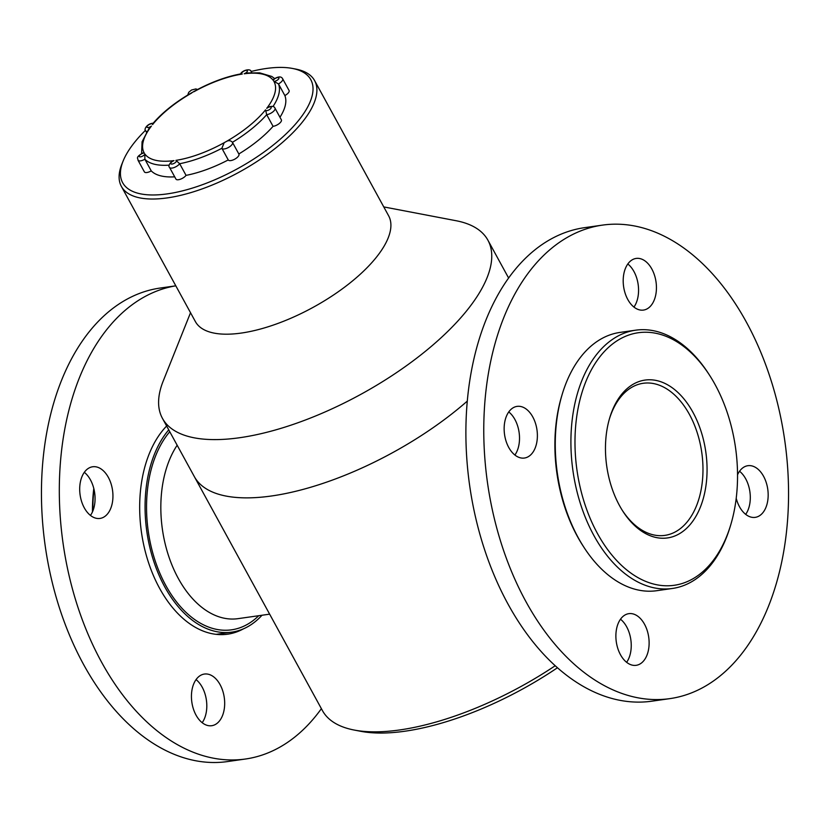 <?xml version="1.0" encoding="UTF-8"?>
<svg xmlns="http://www.w3.org/2000/svg" width="830" height="830" viewBox="0 0 830 830"><rect width="100%" height="100%" fill="white"/><g stroke="black" fill="none" stroke-linecap="round" stroke-linejoin="round"><path stroke-width="1.25" d="M190.526 312.713L163.209 381.043A185.515 74.192 -28.7 0 0 162.452 418.372L194.345 476.627A185.515 74.192 -28.7 0 0 467.29 401.118A185.515 74.192 -28.7 0 1 271.586 495.977A185.515 74.192 -28.7 0 1 194.345 476.627L322.445 710.605A185.515 74.192 -28.7 0 0 354.296 730.068A185.515 74.192 -28.7 0 0 399.687 729.954A185.515 74.192 -28.7 0 0 555.208 665.743M557.459 667.756A179.726 71.878 151.3 0 1 404.905 731.22A179.726 71.878 151.3 0 1 360.936 731.344L354.296 730.068M162.452 418.372A185.515 74.192 -28.7 0 0 360.811 394.354A185.515 74.192 -28.7 0 0 487.905 240.192A185.515 74.192 -28.7 0 0 456.054 220.718L383.771 206.919M121.388 186.418L195.382 321.584A110.151 44.052 -28.7 0 0 313.159 307.328A110.151 44.052 -28.7 0 0 388.627 215.79L314.622 80.624A110.151 44.052 151.3 0 1 275.768 147.989A110.151 44.052 151.3 0 1 167.245 197.903A110.151 44.052 151.3 0 1 121.388 186.418A110.151 44.052 151.3 0 1 121.834 164.257L123.089 161.124A107.257 42.89 -28.7 0 0 237.328 168.812A107.257 42.89 -28.7 0 0 292.388 68.433A107.257 42.89 -28.7 0 0 251.054 71.494M292.388 68.433L295.708 69.066A110.151 44.052 151.3 0 1 314.622 80.624M145.468 130.331A107.257 42.89 -28.7 0 0 134.076 142.957A107.257 42.89 -28.7 0 0 123.089 161.124M151.247 170.887L144.866 159.236A6.069 2.428 151.3 0 1 138.008 160.232L144.389 171.883A6.069 2.428 -28.7 0 0 151.247 170.887A76.962 30.783 -28.7 0 0 174.705 176.842M221.901 148.311L228.26 159.931A6.069 2.428 -28.7 0 0 228.26 159.951A6.069 2.428 -28.7 0 0 234.755 159.163A6.069 2.428 -28.7 0 0 238.916 154.121A6.069 2.428 -28.7 0 0 238.822 153.975A76.962 30.783 -28.7 0 0 273.06 126.326A6.069 2.428 -28.7 0 0 279.139 123.618A6.069 2.428 -28.7 0 0 281.37 119.842L274.989 108.18A6.069 2.428 151.3 0 1 272.759 111.967A6.069 2.428 151.3 0 1 266.679 114.675L273.06 126.326M186.044 175.369L179.674 163.718A6.069 2.428 151.3 0 1 174.113 167.536A6.069 2.428 151.3 0 1 169.559 167.442L175.939 179.093A6.069 2.428 -28.7 0 0 180.494 179.187A6.069 2.428 -28.7 0 0 186.044 175.369A76.962 30.783 -28.7 0 0 228.25 159.931L221.89 148.3A6.069 2.428 151.3 0 1 221.88 148.28L224.193 142.698L226.403 141.453C228.707 140.177 230.719 140.467 232.442 142.324A6.069 2.428 151.3 0 1 232.535 142.47A6.069 2.428 151.3 0 1 228.375 147.512A6.069 2.428 151.3 0 1 221.89 148.3L221.849 148.228M272.977 106.541A76.962 30.783 151.3 0 0 278.486 83.913L284.866 95.575A6.069 2.428 -28.7 0 0 289.068 90.501L282.688 78.85A6.069 2.428 151.3 0 1 278.486 83.913L273.838 81.288A3.175 1.266 -28.7 0 0 278.33 79.317A3.175 1.266 -28.7 0 0 277.241 77.636A3.175 1.266 -28.7 0 0 273.277 80.437L273.796 79.161C278.372 76.308 281.339 76.204 282.688 78.85M279.959 117.269A76.962 30.783 -28.7 0 0 284.866 95.575M274.637 78.549L271.763 76.443L259.666 72.853L247.516 72.957L244.176 73.787A3.175 1.266 -28.7 0 0 247.371 70.809A3.175 1.266 -28.7 0 0 243.501 71.359A3.175 1.266 -28.7 0 0 242.225 74.067L240.513 74.015C242.153 70.166 250.899 68.133 251.137 71.639A6.069 2.428 151.3 0 1 251.179 72.677M232.452 142.314A76.962 30.783 151.3 0 0 266.679 114.675L265.559 109.83A3.175 1.266 -28.7 0 0 268.733 110.017A3.175 1.266 -28.7 0 0 271.037 107.091A3.175 1.266 -28.7 0 0 266.721 108.346L268.972 106.842C272.385 105.96 274.388 106.406 274.989 108.18M238.916 154.121L232.442 142.324M169.559 167.442C168.303 166.332 168.926 164.465 171.426 161.829L173.978 160.626A3.175 1.266 -28.7 0 0 170.783 163.603A3.175 1.266 -28.7 0 0 174.642 163.054A3.175 1.266 -28.7 0 0 175.929 160.356L179.674 163.718A76.962 30.783 151.3 0 0 221.88 148.28M138.008 160.232C138.174 158.177 134.917 157.69 142.843 152.979L144.316 153.135A3.175 1.266 -28.7 0 0 139.814 155.096A3.175 1.266 -28.7 0 0 140.913 156.777A3.175 1.266 -28.7 0 0 144.866 153.986L144.866 159.236A76.962 30.783 151.3 0 0 169.196 165.139M146.941 131.565A6.069 2.428 151.3 0 1 145.717 130.891C143.528 129.688 146.983 123.525 153.228 123.203L152.585 124.593A3.175 1.266 -28.7 0 0 149.421 124.396A3.175 1.266 -28.7 0 0 147.107 127.322A3.175 1.266 -28.7 0 0 151.423 126.067L148.954 128.588L142.075 141.754L141.608 153.509M240.638 73.932C226.476 76.568 211.64 82.004 196.139 90.252L189.302 94.112C174.29 103.055 162.244 112.766 153.156 123.234M92.462 511.892A127.54 80.064 -98.1 0 1 93.79 488.424M93.977 489.181A130.445 81.89 81.9 0 0 92.846 510.99M168.739 429.857A111.604 70.052 81.9 0 0 152.99 558.912A111.604 70.052 81.9 0 0 231.902 632.118A111.604 70.052 81.9 0 0 262 615.248M622.438 510.554A76.817 48.223 81.9 0 0 664.851 535.381A76.817 48.223 81.9 0 0 701.547 487.397A76.817 48.223 81.9 0 0 685.871 408.474A76.817 48.223 81.9 0 0 643.209 383.284A76.817 48.223 81.9 0 0 609.407 418.943M689.305 406.233A79.711 50.039 -98.1 0 1 694.731 518.304A79.711 50.039 -98.1 0 1 622.946 511.363A79.711 50.039 -98.1 0 1 609.666 418.03A79.711 50.039 -98.1 0 1 689.305 406.233M709.121 374.569A127.54 80.064 81.9 0 0 589.58 373.293A127.54 80.064 81.9 0 0 616.638 560.468A127.54 80.064 81.9 0 0 730.815 524.581A127.54 80.064 81.9 0 0 709.567 375.253A127.54 80.064 81.9 0 0 709.121 374.569M730.815 524.581L730.276 526.386A130.445 81.89 -98.1 0 1 672.404 588.47A130.445 81.89 -98.1 0 1 599.966 545.684A130.445 81.89 -98.1 0 1 573.343 411.67A130.445 81.89 -98.1 0 1 635.655 330.184A130.445 81.89 -98.1 0 1 708.094 372.971A130.445 81.89 -98.1 0 1 708.54 373.666L709.567 375.253M635.655 330.184L620.02 332.415A130.445 81.89 81.9 0 0 562.149 394.489A130.445 81.89 81.9 0 0 583.884 547.219A130.445 81.89 81.9 0 0 584.33 547.914A130.445 81.89 81.9 0 0 656.769 590.701L672.404 588.47M583.884 547.219L582.857 545.632A127.54 80.064 -98.1 0 1 561.609 396.304L562.149 394.489M669.841 698.632L651.975 701.174A239.144 150.126 -98.1 0 1 613.463 698.87A239.144 150.126 -98.1 0 1 466.585 455.338A239.144 150.126 -98.1 0 1 584.6 227.659L602.466 225.117A239.144 150.126 -98.1 0 1 784.786 440.72A239.144 150.126 -98.1 0 1 669.841 698.632A239.144 150.126 -98.1 0 1 631.329 696.329A239.144 150.126 -98.1 0 1 484.461 452.796A239.144 150.126 -98.1 0 1 602.466 225.117M739.551 471.253A26.093 16.382 -98.1 0 1 745.682 514.361M737.538 474.791A26.093 16.382 -98.1 0 1 747.872 465.703A26.093 16.382 -98.1 0 1 767.76 489.233A26.093 16.382 -98.1 0 1 755.227 517.36A26.093 16.382 -98.1 0 1 751.026 517.111A26.093 16.382 -98.1 0 1 736.21 498.259M620.498 619.211A26.093 16.382 -98.1 0 1 626.629 662.309M631.972 665.069A26.093 16.382 -98.1 0 1 615.953 638.498A26.093 16.382 -98.1 0 1 628.829 613.661A26.093 16.382 -98.1 0 1 648.718 637.181A26.093 16.382 -98.1 0 1 636.174 665.318A26.093 16.382 -98.1 0 1 631.972 665.069M508.759 411.929A26.093 16.382 -98.1 0 1 514.901 455.027M520.234 457.787A26.093 16.382 -98.1 0 1 504.215 431.216A26.093 16.382 -98.1 0 1 517.09 406.378A26.093 16.382 -98.1 0 1 536.979 429.899A26.093 16.382 -98.1 0 1 524.436 458.036A26.093 16.382 -98.1 0 1 520.234 457.787M627.812 263.971A26.093 16.382 -98.1 0 1 633.944 307.079M639.287 309.829A26.093 16.382 -98.1 0 1 623.268 283.269A26.093 16.382 -98.1 0 1 636.143 258.431A26.093 16.382 -98.1 0 1 656.032 281.951A26.093 16.382 -98.1 0 1 643.489 310.078A26.093 16.382 -98.1 0 1 639.287 309.829M245.4 759.025L227.534 761.567A239.144 150.126 81.9 0 1 45.214 545.953A239.144 150.126 81.9 0 1 160.159 288.052L175.804 285.821A239.144 150.126 81.9 0 0 63.339 545.175A239.144 150.126 81.9 0 0 245.4 759.025A239.144 150.126 81.9 0 0 321.386 708.664M96.851 467.02A26.093 16.382 81.9 0 0 92.649 466.771A26.093 16.382 81.9 0 0 80.105 494.908A26.093 16.382 81.9 0 0 99.994 518.428A26.093 16.382 81.9 0 0 112.87 493.591A26.093 16.382 81.9 0 0 96.851 467.02M90.449 515.42A26.093 16.382 81.9 0 0 84.318 472.322M208.579 674.302A26.093 16.382 81.9 0 0 204.388 674.053A26.093 16.382 81.9 0 0 191.844 702.19A26.093 16.382 81.9 0 0 211.733 725.711A26.093 16.382 81.9 0 0 224.608 700.873A26.093 16.382 81.9 0 0 208.579 674.302M202.188 722.702A26.093 16.382 81.9 0 0 196.056 679.604M166.633 426.018A113.046 70.965 81.9 0 0 146.827 557.148A113.046 70.965 81.9 0 0 227.638 634.193A113.046 70.965 81.9 0 0 243.512 628.808M218.57 634.556A113.046 70.965 81.9 0 0 220.78 633.705M175.929 160.356A74.067 29.621 -28.7 0 0 224.193 142.698M226.403 141.453A74.067 29.621 -28.7 0 0 265.559 109.83M266.721 108.346A74.067 29.621 -28.7 0 0 273.838 81.288M273.277 80.437A74.067 29.621 -28.7 0 0 244.176 73.787M242.225 74.067A74.067 29.621 -28.7 0 0 193.95 91.725M191.751 92.97A74.067 29.621 -28.7 0 0 152.585 124.593M151.423 126.067A74.067 29.621 -28.7 0 0 144.316 153.135M144.866 153.986A74.067 29.621 -28.7 0 0 173.978 160.626M258.721 615.715A109.28 68.6 -98.1 0 1 162.618 579.288A109.28 68.6 -98.1 0 1 169.766 431.725M177.163 445.233A99.133 62.229 81.9 0 0 169.465 558.455A99.133 62.229 81.9 0 0 237.961 618.661L269.646 614.159M508.614 278.019L487.905 240.192M145.717 130.891L146.485 132.292M251.137 71.639L251.698 72.656M187.746 95.045L188.721 92.317L191.523 90.024L195.849 88.934L197.582 89.495M216.215 634.348L231.902 632.118"/></g></svg>
